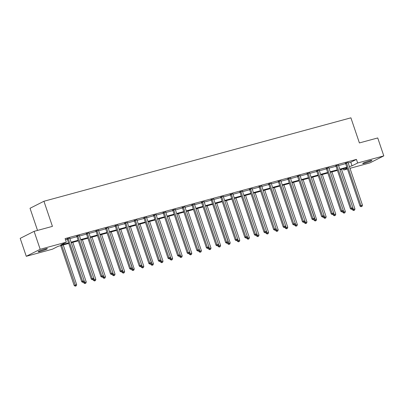 <?xml version="1.0" encoding="UTF-8"?>
<svg xmlns="http://www.w3.org/2000/svg" width="404" height="404" viewBox="0 0 404 404"><rect width="100%" height="100%" fill="white"/><g stroke="black" fill="none" stroke-linecap="round" stroke-linejoin="round"><path stroke-width="0.61" d="M45.157 248.985A4.868 0.455 -18.7 0 1 47.364 248.642A4.868 0.455 -18.7 0 1 45.076 249.839A4.868 0.455 -18.7 0 1 40.35 251.414A4.868 0.455 -18.7 0 1 38.143 251.763A4.868 0.455 -18.7 0 1 40.435 250.566A4.868 0.455 -18.7 0 1 45.157 248.985M369.721 160.772A4.868 0.455 -18.7 0 1 371.927 160.423A4.868 0.455 -18.7 0 1 369.635 161.62A4.868 0.455 -18.7 0 1 364.908 163.201A4.868 0.455 -18.7 0 1 362.706 163.544A4.868 0.455 -18.7 0 1 364.994 162.347A4.868 0.455 -18.7 0 1 369.721 160.772M37.527 230.416L30.032 208.282L43.935 201.258L350.899 117.827L359.398 142.93L377.73 137.951L383.8 155.883L369.897 162.903L349.99 168.317M347.445 169.008L343.754 170.008L347.193 168.271M343.349 168.806L343.754 170.008M68.736 243.445L58.05 246.349L52.414 249.197L26.27 256.303L40.173 249.283L66.317 242.173L60.681 245.021L68.549 242.885M40.173 249.283L34.103 231.346L20.2 238.37L26.27 256.303M348.177 162.963L350.808 162.246L356.444 159.403L65.1 238.587L66.317 242.173M65.509 239.794L67.332 239.299M69.877 238.607L76.927 236.688M79.472 235.997L86.527 234.083M89.072 233.391L96.122 231.472M98.667 230.78L105.717 228.866M108.262 228.174L115.317 226.255M117.862 225.563L124.912 223.649M127.457 222.958L134.507 221.038M137.052 220.347L144.107 218.433M146.652 217.741L153.702 215.822M156.247 215.13L163.297 213.216M165.842 212.524L172.892 210.605M175.437 209.913L182.492 207.994M185.037 207.308L192.087 205.389M194.632 204.697L201.682 202.778M204.227 202.091L211.282 200.172M213.827 199.48L220.877 197.561M223.422 196.874L230.472 194.955M233.017 194.263L240.072 192.344M242.617 191.653L249.667 189.739M252.212 189.047L259.262 187.128M261.807 186.436L268.857 184.522M271.402 183.83L278.457 181.911M281.002 181.219L288.052 179.305M290.597 178.613L297.647 176.694M300.192 176.003L307.247 174.089M309.792 173.397L316.842 171.478M319.387 170.786L326.437 168.872M328.982 168.18L336.037 166.261M338.582 165.569L345.632 163.655M348.051 162.539L345.41 163.256M338.456 165.145L335.81 165.862M328.861 167.756L326.215 168.473M319.261 170.362L316.62 171.079M309.666 172.973L307.02 173.69M300.071 175.578L297.425 176.296M290.471 178.189L287.83 178.906M280.876 180.795L278.235 181.512M271.281 183.406L268.635 184.123M261.681 186.012L259.04 186.729M252.086 188.623L249.445 189.34M242.491 191.228L239.845 191.945M232.896 193.839L230.25 194.556M223.296 196.445L220.655 197.162M213.701 199.056L211.055 199.773M204.106 201.662L201.46 202.379M194.506 204.273L191.865 204.99M184.911 206.878L182.27 207.595M175.316 209.489L172.67 210.206M165.716 212.095L163.075 212.812M156.121 214.706L153.48 215.423M146.526 217.312L143.88 218.029M136.931 219.922L134.285 220.64M127.331 222.528L124.69 223.245M117.736 225.139L115.09 225.856M108.141 227.745L105.495 228.462M98.541 230.356L95.9 231.073M88.946 232.962L86.299 233.679M79.351 235.572L76.704 236.29M69.751 238.178L67.109 238.895M34.103 231.346L52.434 226.366L43.935 201.258M356.444 159.403L357.656 162.989L383.8 155.883M349.389 166.549L352.02 165.837L357.656 162.989M71.094 242.193L78.144 240.274M80.689 239.582L87.739 237.668M90.284 236.976L97.334 235.057M99.879 234.365L106.934 232.452M109.479 231.76L116.529 229.841M119.074 229.149L126.124 227.235M128.669 226.543L135.724 224.624M138.269 223.932L145.319 222.018M147.864 221.326L154.914 219.407M157.459 218.716L164.514 216.802M167.059 216.11L174.109 214.191M176.654 213.499L183.704 211.585M186.249 210.893L193.299 208.974M195.844 208.282L202.899 206.368M205.444 205.676L212.494 203.757M215.039 203.066L222.089 201.152M224.634 200.46L231.689 198.541M234.234 197.849L241.284 195.935M243.829 195.243L250.879 193.324M253.424 192.632L260.479 190.718M263.024 190.026L270.074 188.107M272.619 187.416L279.669 185.502M282.214 184.81L289.264 182.891M291.809 182.199L298.864 180.285M301.409 179.593L308.459 177.674M311.004 176.982L318.054 175.068M320.599 174.377L327.654 172.458M330.199 171.766L337.249 169.852M339.794 169.16L346.844 167.241M347.036 167.801L339.986 169.72L353.414 209.393L354.954 208.974L341.521 169.301M337.441 170.412L330.386 172.326L343.819 211.999L345.354 211.585L331.926 171.912M327.841 173.018L320.791 174.937L334.219 214.61L335.759 214.191L322.331 174.518M318.246 175.629L311.196 177.543L324.624 217.216L326.164 216.802L312.736 177.129M308.651 178.235L301.596 180.154M299.051 180.846L292.001 182.765L305.434 222.432L306.969 222.018L293.541 182.345M289.456 183.451L282.406 185.37L295.834 225.043L297.374 224.624L283.946 184.951M279.861 186.062L272.811 187.981L286.239 227.649L287.774 227.235L274.346 187.562M270.266 188.668L263.211 190.587L276.644 230.26L278.179 229.841L264.751 190.168M260.666 191.279L253.616 193.198L267.044 232.866L268.584 232.452L255.156 192.779M251.071 193.885L244.021 195.804L257.449 235.476L258.989 235.057L245.556 195.385M241.476 196.496L234.421 198.415L247.854 238.082L249.389 237.668L235.961 197.995M231.876 199.101L224.826 201.02L238.254 240.693L239.794 240.274L226.366 200.601M222.281 201.712L215.231 203.631M212.686 204.323L205.631 206.237L219.064 245.91L220.599 245.491L207.171 205.818M203.086 206.929L196.036 208.848L209.464 248.516L211.004 248.101L197.576 208.429M193.491 209.54L186.441 211.454L199.869 251.126L201.409 250.707L187.981 211.034M183.896 212.145L176.846 214.064L190.274 253.732L191.809 253.318L178.381 213.645M174.301 214.756L167.246 216.67L180.679 256.343L182.214 255.924L168.786 216.251M164.701 217.362L157.651 219.281L171.079 258.949L172.619 258.535L159.191 218.862M155.106 219.973L148.056 221.887L161.484 261.56L163.019 261.141L149.591 221.468M145.511 222.579L138.456 224.498M135.911 225.19L128.861 227.104L142.289 266.776L143.829 266.357L130.401 226.684M126.316 227.795L119.266 229.714M116.721 230.406L109.666 232.32L123.099 271.993L124.634 271.574L111.206 231.901M107.121 233.012L100.071 234.931L113.499 274.604L115.039 274.185L101.611 234.512M97.526 235.623L90.476 237.537L103.904 277.21L105.444 276.791L92.016 237.118M87.931 238.229L80.876 240.148L94.309 279.821L95.844 279.401L82.416 239.729M78.336 240.84L71.281 242.754L84.714 282.426L86.249 282.007L72.821 242.334M350.808 162.246L352.02 165.837M346.556 163.13L345.617 163.605L359.989 206.07L360.929 205.596L346.556 163.13A0.763 0.631 63.2 0 0 346.42 162.878L346.349 162.782M361.423 206.545L362.04 206.378L361.423 206.545L360.929 205.596L362.464 205.176L348.091 162.716A0.763 0.631 63.2 0 1 348.046 162.433L348.046 162.317M345.617 163.605A0.763 0.631 63.2 0 0 345.481 163.352L345.284 163.085M359.989 206.07L361.05 206.737M362.04 206.378L362.464 205.176M352.217 209.1L352.475 209.868L353.414 209.393L353.909 210.343L353.535 210.534L354.525 210.176L353.909 210.343M354.954 208.974L354.525 210.176M353.535 210.534L352.475 209.868M336.956 165.741L336.017 166.216L350.394 208.681L351.334 208.206L336.956 165.741A0.763 0.631 63.2 0 0 336.825 165.483L336.749 165.387M351.828 209.156L352.44 208.989L351.828 209.156L351.334 208.206L352.869 207.787L338.496 165.322A0.763 0.631 63.2 0 1 338.451 165.044L338.451 164.928M336.017 166.216A0.763 0.631 63.2 0 0 335.886 165.958L335.684 165.696M350.394 208.681L351.45 209.343M352.44 208.989L352.869 207.787M327.361 168.347L326.422 168.822L340.794 211.287L341.734 210.812L327.361 168.347A0.763 0.631 63.2 0 0 327.225 168.094L327.154 167.998M342.228 211.762L342.844 211.595L342.228 211.762L341.734 210.812L343.274 210.393L328.901 167.933A0.763 0.631 63.2 0 1 328.851 167.65L328.856 167.534M326.422 168.822A0.763 0.631 63.2 0 0 326.286 168.569L326.089 168.301M340.794 211.287L341.855 211.954M342.844 211.595L343.274 210.393M342.617 211.711L342.88 212.474L343.819 211.999L344.314 212.948L343.935 213.14L344.93 212.782L344.314 212.948M345.354 211.585L344.93 212.782M343.935 213.14L342.88 212.474M333.022 214.317L333.28 215.085L334.219 214.61L334.714 215.559L334.34 215.751L335.33 215.393L334.714 215.559M335.759 214.191L335.33 215.393M334.34 215.751L333.28 215.085M317.766 170.958L316.827 171.432L331.199 213.898L332.139 213.423L317.766 170.958A0.763 0.631 63.2 0 0 317.63 170.7L317.559 170.604M332.633 214.373L333.25 214.206L332.633 214.373L332.139 213.423L333.679 213.004L319.301 170.538A0.763 0.631 63.2 0 1 319.256 170.261L319.256 170.145M316.827 171.432A0.763 0.631 63.2 0 0 316.691 171.175L316.494 170.912M331.199 213.898L332.26 214.559M333.25 214.206L333.679 213.004M308.166 173.563L307.227 174.038L321.604 216.504L322.544 216.029L308.166 173.563A0.763 0.631 63.2 0 0 308.035 173.311L307.959 173.215M323.038 216.978L323.654 216.812L323.038 216.978L322.544 216.029L324.079 215.615L309.706 173.149A0.763 0.631 63.2 0 1 309.661 172.867L309.661 172.75M307.227 174.038A0.763 0.631 63.2 0 0 307.096 173.786L306.894 173.523M321.604 216.504L322.66 217.17M323.654 216.812L324.079 215.615M298.571 176.174L297.632 176.649L312.004 219.114L312.943 218.64L298.571 176.174A0.763 0.631 63.2 0 0 298.435 175.917L298.364 175.821M313.438 219.589L314.054 219.423L313.438 219.589L312.943 218.64L314.484 218.221L300.111 175.755A0.763 0.631 63.2 0 1 300.066 175.477L300.066 175.361M297.632 176.649A0.763 0.631 63.2 0 0 297.495 176.391L297.299 176.129M312.004 219.114L313.065 219.776M314.054 219.423L314.484 218.221M323.427 216.928L323.685 217.69L324.624 217.216L325.119 218.165L324.745 218.357L325.735 217.998L325.119 218.165M326.164 216.802L325.735 217.998M324.745 218.357L323.685 217.69M313.832 219.534L314.09 220.301L316.564 219.407L303.136 179.735M301.601 180.154L315.524 220.776L315.145 220.968L316.14 220.609L315.524 220.776M316.564 219.407L316.14 220.609M315.145 220.968L314.09 220.301M304.232 222.144L304.495 222.907L305.434 222.432L305.929 223.382L305.55 223.574L306.54 223.215L305.929 223.382M306.969 222.018L306.54 223.215M305.55 223.574L304.495 222.907M288.976 178.78L288.037 179.255L302.409 221.72L303.348 221.246L288.976 178.78A0.763 0.631 63.2 0 0 288.84 178.528L288.769 178.432M303.843 222.195L304.459 222.028L303.843 222.195L303.348 221.246L304.889 220.831L290.511 178.366A0.763 0.631 63.2 0 1 290.466 178.083L290.466 177.967M288.037 179.255A0.763 0.631 63.2 0 0 287.901 179.002L287.704 178.74M302.409 221.72L303.47 222.387M304.459 222.028L304.889 220.831M294.637 224.75L294.895 225.518L295.834 225.043L296.329 225.993L295.955 226.184L296.945 225.826L296.329 225.993M297.374 224.624L296.945 225.826M295.955 226.184L294.895 225.518M279.381 181.391L278.442 181.866L292.814 224.331L293.753 223.856L279.381 181.391A0.763 0.631 63.2 0 0 279.245 181.133L279.174 181.037M294.248 224.806L294.864 224.639L294.248 224.806L293.753 223.856L295.289 223.437L280.916 180.972A0.763 0.631 63.2 0 1 280.871 180.694L280.871 180.578M278.442 181.866A0.763 0.631 63.2 0 0 278.305 181.608L278.104 181.346M292.814 224.331L293.87 224.993M294.864 224.639L295.289 223.437M285.042 227.361L285.3 228.124L286.239 227.649L286.734 228.598L286.36 228.79L287.35 228.432L286.734 228.598M287.774 227.235L287.35 228.432M286.36 228.79L285.3 228.124M269.781 183.997L268.842 184.471L283.214 226.937L284.153 226.462L269.781 183.997A0.763 0.631 63.2 0 0 269.645 183.744L269.574 183.648M284.653 227.412L285.264 227.245L284.653 227.412L284.153 226.462L285.694 226.048L271.321 183.583A0.763 0.631 63.2 0 1 271.276 183.3L271.276 183.184M268.842 184.471A0.763 0.631 63.2 0 0 268.705 184.219L268.509 183.956M283.214 226.937L284.275 227.603M285.264 227.245L285.694 226.048M275.442 229.967L275.705 230.734L276.644 230.26L277.139 231.209L276.76 231.401L277.75 231.043L277.139 231.209M278.179 229.841L277.75 231.043M276.76 231.401L275.705 230.734M260.186 186.608L259.247 187.082L273.619 229.548L274.558 229.073L260.186 186.608A0.763 0.631 63.2 0 0 260.05 186.35L259.979 186.254M275.053 230.022L275.669 229.856L275.053 230.022L274.558 229.073L276.099 228.654L261.721 186.188A0.763 0.631 63.2 0 1 261.676 185.911L261.676 185.795M259.247 187.082A0.763 0.631 63.2 0 0 259.11 186.825L258.913 186.562M273.619 229.548L274.68 230.209M275.669 229.856L276.099 228.654M265.847 232.578L266.105 233.34L267.044 232.866L267.539 233.815L267.165 234.007L268.155 233.648L267.539 233.815M268.584 232.452L268.155 233.648M267.165 234.007L266.105 233.34M250.591 189.213L249.652 189.688L264.024 232.154L264.963 231.679L250.591 189.213A0.763 0.631 63.2 0 0 250.455 188.961L250.384 188.865M265.458 232.628L266.074 232.462L265.458 232.628L264.963 231.679L266.499 231.265L252.126 188.799A0.763 0.631 63.2 0 1 252.081 188.517L252.081 188.4M249.652 189.688A0.763 0.631 63.2 0 0 249.515 189.436L249.313 189.173M264.024 232.154L265.085 232.82M266.074 232.462L266.499 231.265M256.252 235.184L256.51 235.951L257.449 235.476L257.944 236.426L257.57 236.618L258.56 236.259L257.944 236.426M258.989 235.057L258.56 236.259M257.57 236.618L256.51 235.951M240.991 191.824L240.052 192.299L254.429 234.764L255.368 234.29L240.991 191.824A0.763 0.631 63.2 0 0 240.86 191.567L240.784 191.471M255.863 235.239L256.474 235.072L255.863 235.239L255.368 234.29L256.904 233.871L242.531 191.405A0.763 0.631 63.2 0 1 242.486 191.127L242.486 191.011M240.052 192.299A0.763 0.631 63.2 0 0 239.92 192.041L239.718 191.779M254.429 234.764L255.485 235.426M256.474 235.072L256.904 233.871M246.652 237.794L246.915 238.557L247.854 238.082L248.349 239.032L247.97 239.224L248.965 238.865L248.349 239.032M249.389 237.668L248.965 238.865M247.97 239.224L246.915 238.557M231.396 194.43L230.457 194.905L244.829 237.37L245.768 236.896L231.396 194.43A0.763 0.631 63.2 0 0 231.26 194.178L231.189 194.082M246.263 237.845L246.879 237.678L246.263 237.845L245.768 236.896L247.309 236.481L232.936 194.016A0.763 0.631 63.2 0 1 232.886 193.733L232.891 193.617M230.457 194.905A0.763 0.631 63.2 0 0 230.32 194.652L230.123 194.39M244.829 237.37L245.89 238.037M246.879 237.678L247.309 236.481M237.057 240.4L237.315 241.168L238.254 240.693L238.749 241.643L238.375 241.834L239.365 241.476L238.749 241.643M239.794 240.274L239.365 241.476M238.375 241.834L237.315 241.168M221.801 197.041L220.862 197.516L235.234 239.981L236.173 239.506L221.801 197.041A0.763 0.631 63.2 0 0 221.665 196.783L221.594 196.687M236.668 240.456L237.284 240.289L236.668 240.456L236.173 239.506L237.709 239.087L223.336 196.622A0.763 0.631 63.2 0 1 223.291 196.344L223.291 196.228M220.862 197.516A0.763 0.631 63.2 0 0 220.725 197.258L220.528 196.995M235.234 239.981L236.295 240.643M237.284 240.289L237.709 239.087M227.462 243.011L227.72 243.774L230.199 242.885L216.771 203.212M215.231 203.626L229.154 244.248L228.78 244.44L229.77 244.082L229.154 244.248M230.199 242.885L229.77 244.082M228.78 244.44L227.72 243.774M212.201 199.647L211.262 200.121L225.639 242.587L226.578 242.112L212.201 199.647A0.763 0.631 63.2 0 0 212.07 199.394L211.994 199.298M227.073 243.062L227.689 242.895L227.073 243.062L226.578 242.112L228.114 241.698L213.741 199.233A0.763 0.631 63.2 0 1 213.696 198.95L213.696 198.834M211.262 200.121A0.763 0.631 63.2 0 0 211.13 199.869L210.928 199.606M225.639 242.587L226.694 243.253M227.689 242.895L228.114 241.698M217.862 245.617L218.125 246.384L219.064 245.91L219.559 246.859L219.18 247.051L220.175 246.692L219.559 246.859M220.599 245.491L220.175 246.692M219.18 247.051L218.125 246.384M202.606 202.258L201.667 202.732L216.039 245.198L216.978 244.723L202.606 202.258A0.763 0.631 63.2 0 0 202.47 202L202.399 201.904M217.473 245.672L218.089 245.506L217.473 245.672L216.978 244.723L218.519 244.304L204.146 201.838A0.763 0.631 63.2 0 1 204.096 201.561L204.101 201.444M201.667 202.732A0.763 0.631 63.2 0 0 201.53 202.475L201.333 202.212M216.039 245.198L217.099 245.859M218.089 245.506L218.519 244.304M208.267 248.228L208.525 248.99L209.464 248.516L209.964 249.465L209.585 249.657L210.575 249.298L209.964 249.465M211.004 248.101L210.575 249.298M209.585 249.657L208.525 248.99M193.011 204.863L192.072 205.338L206.444 247.803L207.383 247.329L193.011 204.863A0.763 0.631 63.2 0 0 192.875 204.611L192.804 204.515M207.878 248.278L208.494 248.112L207.878 248.278L207.383 247.329L208.924 246.915L194.546 204.449A0.763 0.631 63.2 0 1 194.501 204.166L194.501 204.05M192.072 205.338A0.763 0.631 63.2 0 0 191.935 205.086L191.738 204.823M206.444 247.803L207.504 248.47M208.494 248.112L208.924 246.915M198.672 250.833L198.93 251.601L199.869 251.126L200.364 252.076L199.99 252.268L200.98 251.909L200.364 252.076M201.409 250.707L200.98 251.909M199.99 252.268L198.93 251.601M183.411 207.474L182.477 207.949L196.849 250.414L197.788 249.94L183.411 207.474A0.763 0.631 63.2 0 0 183.28 207.217L183.209 207.121M198.283 250.889L198.899 250.722L198.283 250.889L197.788 249.94L199.323 249.521L184.951 207.055A0.763 0.631 63.2 0 1 184.906 206.777L184.906 206.661M182.477 207.949A0.763 0.631 63.2 0 0 182.34 207.691L182.138 207.429M196.849 250.414L197.904 251.076M198.899 250.722L199.323 249.521M189.077 253.444L189.335 254.207L190.274 253.732L190.769 254.687L190.395 254.874L191.385 254.515L190.769 254.687M191.809 253.318L191.385 254.515M190.395 254.874L189.335 254.207M173.816 210.08L172.877 210.555L187.249 253.02L188.188 252.545L173.816 210.08A0.763 0.631 63.2 0 0 173.68 209.828L173.609 209.732M188.688 253.495L189.299 253.328L188.688 253.495L188.188 252.545L189.728 252.131L175.356 209.666A0.763 0.631 63.2 0 1 175.311 209.383L175.311 209.267M172.877 210.555A0.763 0.631 63.2 0 0 172.74 210.302L172.543 210.04M187.249 253.02L188.309 253.687M189.299 253.328L189.728 252.131M179.477 256.05L179.74 256.818L180.679 256.343L181.174 257.292L180.795 257.484L181.785 257.126L181.174 257.292M182.214 255.924L181.785 257.126M180.795 257.484L179.74 256.818M164.221 212.691L163.282 213.166L177.654 255.631L178.593 255.156L164.221 212.691A0.763 0.631 63.2 0 0 164.085 212.433L164.014 212.337M179.088 256.106L179.704 255.939L179.088 256.106L178.593 255.156L180.133 254.737L165.756 212.272A0.763 0.631 63.2 0 1 165.711 211.994L165.711 211.878M163.282 213.166A0.763 0.631 63.2 0 0 163.145 212.908L162.948 212.645M177.654 255.631L178.714 256.293M179.704 255.939L180.133 254.737M169.882 258.661L170.14 259.424L171.079 258.949L171.574 259.903L171.2 260.09L172.19 259.732L171.574 259.903M172.619 258.535L172.19 259.732M171.2 260.09L170.14 259.424M154.626 215.297L153.687 215.771L168.059 258.237L168.998 257.762L154.626 215.297A0.763 0.631 63.2 0 0 154.49 215.044L154.419 214.948M169.493 258.712L170.109 258.545L169.493 258.712L168.998 257.762L170.533 257.348L156.161 214.883A0.763 0.631 63.2 0 1 156.116 214.6L156.116 214.484M153.687 215.771A0.763 0.631 63.2 0 0 153.55 215.519L153.348 215.256M168.059 258.237L169.119 258.903M170.109 258.545L170.533 257.348M160.287 261.267L160.545 262.034L161.484 261.56L161.979 262.509L161.605 262.701L162.595 262.342L161.979 262.509M163.019 261.141L162.595 262.342M161.605 262.701L160.545 262.034M145.026 217.907L144.087 218.382L158.464 260.848L159.403 260.373L145.026 217.907A0.763 0.631 63.2 0 0 144.895 217.65L144.819 217.554M159.898 261.322L160.509 261.156L159.898 261.322L159.403 260.373L160.938 259.954L146.566 217.488A0.763 0.631 63.2 0 1 146.521 217.211L146.521 217.094M144.087 218.382A0.763 0.631 63.2 0 0 143.955 218.125L143.753 217.862M158.464 260.848L159.519 261.509M160.509 261.156L160.938 259.954M150.687 263.878L150.95 264.64L153.424 263.751L139.996 224.079M138.461 224.493L152.384 265.12L152.005 265.307L153 264.948L152.384 265.12M153.424 263.751L153 264.948M152.005 265.307L150.95 264.64M135.431 220.513L134.492 220.988L148.864 263.453L149.803 262.979L135.431 220.513A0.763 0.631 63.2 0 0 135.295 220.261L135.224 220.165M150.298 263.928L150.914 263.761L150.298 263.928L149.803 262.979L151.343 262.565L136.971 220.099A0.763 0.631 63.2 0 1 136.921 219.816L136.926 219.7M134.492 220.988A0.763 0.631 63.2 0 0 134.355 220.736L134.158 220.473M148.864 263.453L149.924 264.12M150.914 263.761L151.343 262.565M141.092 266.483L141.349 267.251L142.289 266.776L142.784 267.726L142.41 267.918L143.4 267.559L142.784 267.726M143.829 266.357L143.4 267.559M142.41 267.918L141.349 267.251M125.836 223.124L124.897 223.599L139.269 266.064L140.208 265.59L125.836 223.124A0.763 0.631 63.2 0 0 125.7 222.867L125.629 222.771M140.703 266.539L141.319 266.372L140.703 266.539L140.208 265.59L141.743 265.17L127.371 222.705A0.763 0.631 63.2 0 1 127.326 222.427L127.326 222.311M124.897 223.599A0.763 0.631 63.2 0 0 124.76 223.341L124.563 223.079M139.269 266.064L140.329 266.726M141.319 266.372L141.743 265.17M131.497 269.094L131.754 269.857L134.234 268.968L120.801 229.295M119.266 229.709L133.189 270.337L132.815 270.523L133.805 270.165L133.189 270.337M134.234 268.968L133.805 270.165M132.815 270.523L131.754 269.857M116.236 225.73L115.297 226.205L129.674 268.67L130.613 268.195L116.236 225.73A0.763 0.631 63.2 0 0 116.105 225.477L116.029 225.382M131.108 269.145L131.724 268.978L131.108 269.145L130.613 268.195L132.148 267.781L117.776 225.316A0.763 0.631 63.2 0 1 117.731 225.033L117.731 224.917M115.297 226.205A0.763 0.631 63.2 0 0 115.165 225.952L114.963 225.69M129.674 268.67L130.729 269.337M131.724 268.978L132.148 267.781M121.897 271.7L122.16 272.468L123.099 271.993L123.594 272.942L123.215 273.134L124.21 272.776L123.594 272.942M124.634 271.574L124.21 272.776M123.215 273.134L122.16 272.468M106.641 228.341L105.702 228.816L120.074 271.281L121.013 270.806L106.641 228.341A0.763 0.631 63.2 0 0 106.505 228.083L106.434 227.987M121.508 271.756L122.124 271.589L121.508 271.756L121.013 270.806L122.553 270.387L108.181 227.922A0.763 0.631 63.2 0 1 108.131 227.644L108.136 227.528M105.702 228.816A0.763 0.631 63.2 0 0 105.565 228.558L105.368 228.295M120.074 271.281L121.134 271.942M122.124 271.589L122.553 270.387M112.302 274.311L112.559 275.074L113.499 274.604L113.999 275.553L113.62 275.74L114.61 275.382L113.999 275.553M115.039 274.185L114.61 275.382M113.62 275.74L112.559 275.074M97.046 230.947L96.107 231.421L110.479 273.887L111.418 273.412L97.046 230.947A0.763 0.631 63.2 0 0 96.91 230.694L96.839 230.598M111.913 274.361L112.529 274.195L111.913 274.361L111.418 273.412L112.958 272.998L98.581 230.532A0.763 0.631 63.2 0 1 98.536 230.25L98.536 230.134M96.107 231.421A0.763 0.631 63.2 0 0 95.97 231.169L95.773 230.906M110.479 273.887L111.539 274.553M112.529 274.195L112.958 272.998M102.707 276.917L102.964 277.684L103.904 277.21L104.399 278.159L104.025 278.351L105.015 277.992L104.399 278.159M105.444 276.791L105.015 277.992M104.025 278.351L102.964 277.684M87.446 233.557L86.507 234.032L100.884 276.498L101.823 276.023L87.446 233.557A0.763 0.631 63.2 0 0 87.315 233.3L87.239 233.204M102.318 276.972L102.934 276.806L102.318 276.972L101.823 276.023L103.358 275.604L88.986 233.138A0.763 0.631 63.2 0 1 88.941 232.861L88.941 232.744M86.507 234.032A0.763 0.631 63.2 0 0 86.375 233.775L86.173 233.512M100.884 276.498L101.939 277.159M102.934 276.806L103.358 275.604M93.112 279.528L93.369 280.29L94.309 279.821L94.804 280.77L94.43 280.957L95.42 280.598L94.804 280.77M95.844 279.401L95.42 280.598M94.43 280.957L93.369 280.29M77.851 236.163L76.912 236.638L91.284 279.103L92.223 278.629L77.851 236.163A0.763 0.631 63.2 0 0 77.714 235.911L77.644 235.815M92.718 279.578L93.334 279.411L92.718 279.578L92.223 278.629L93.763 278.215L79.391 235.749A0.763 0.631 63.2 0 1 79.346 235.466L79.346 235.35M76.912 236.638A0.763 0.631 63.2 0 0 76.775 236.385L76.578 236.123M91.284 279.103L92.344 279.77M93.334 279.411L93.763 278.215M83.512 282.133L83.774 282.901L84.714 282.426L85.209 283.376L84.83 283.568L85.82 283.209L85.209 283.376M86.249 282.007L85.82 283.209M84.83 283.568L83.774 282.901M68.256 238.774L67.317 239.249L81.689 281.714L82.628 281.24L68.256 238.774A0.763 0.631 63.2 0 0 68.119 238.517L68.049 238.421M83.123 282.189L83.739 282.022L83.123 282.189L82.628 281.24L84.168 280.82L69.791 238.355A0.763 0.631 63.2 0 1 69.746 238.077L69.746 237.961M67.317 239.249A0.763 0.631 63.2 0 0 67.18 238.991L66.983 238.729M81.689 281.714L82.749 282.376M83.739 282.022L84.168 280.82M60.681 245.637L74.174 285.507L76.654 284.618L63.226 244.945M61.686 245.364L75.609 285.987L75.235 286.173L76.225 285.815L75.609 285.987M76.654 284.618L76.225 285.815M75.235 286.173L74.174 285.507M346.42 162.878L345.481 163.352M336.825 165.483L335.886 165.958M327.225 168.094L326.286 168.569M317.63 170.7L316.691 171.175M308.035 173.311L307.096 173.786M298.435 175.917L297.495 176.391M288.84 178.528L287.901 179.002M279.245 181.133L278.305 181.608M269.645 183.744L268.705 184.219M260.05 186.35L259.11 186.825M250.455 188.961L249.515 189.436M240.86 191.567L239.92 192.041M231.26 194.178L230.32 194.652M221.665 196.783L220.725 197.258M212.07 199.394L211.13 199.869M202.47 202L201.53 202.475M192.875 204.611L191.935 205.086M183.28 207.217L182.34 207.691M173.68 209.828L172.74 210.302M164.085 212.433L163.145 212.908M154.49 215.044L153.55 215.519M144.895 217.65L143.955 218.125M135.295 220.261L134.355 220.736M125.7 222.867L124.76 223.341M116.105 225.477L115.165 225.952M106.505 228.083L105.565 228.558M96.91 230.694L95.97 231.169M87.315 233.3L86.375 233.775M77.714 235.911L76.775 236.385M68.119 238.517L67.18 238.991"/></g></svg>
